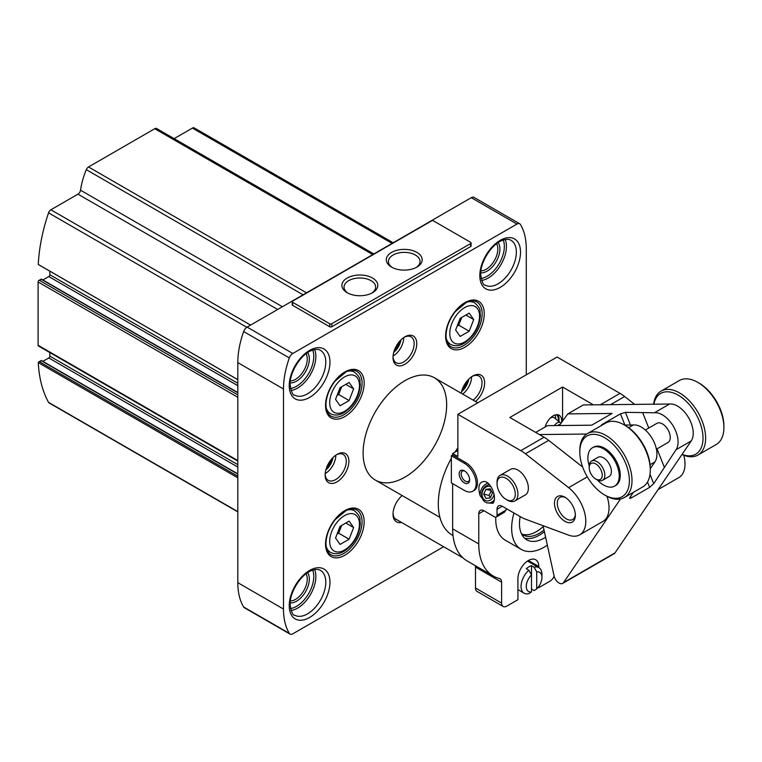 <?xml version="1.0" encoding="UTF-8"?>
<svg xmlns="http://www.w3.org/2000/svg" width="762" height="762" viewBox="0 0 762 762"><rect width="100%" height="100%" fill="white"/><g stroke="black" fill="none" stroke-linecap="round" stroke-linejoin="round"><path stroke-width="1.14" d="M526.275 374.828L526.275 248.822A73.838 42.634 120 0 0 520.436 224.495A5.534 3.2 120 0 0 519.732 223.78L474.04 197.406A5.534 3.2 120 0 0 471.278 197.682L247.126 327.098A5.534 3.2 120 0 0 243.65 331.546A73.838 42.634 120 0 0 237.811 362.617L237.811 582.673A73.838 42.634 120 0 0 243.65 607A5.534 3.2 120 0 0 244.354 607.714L290.036 634.089A5.534 3.2 120 0 0 292.808 633.813L443.636 546.735M519.732 223.78A5.534 3.2 120 0 0 516.96 224.057L292.808 353.473A5.534 3.2 120 0 0 289.331 357.921A73.838 42.634 120 0 0 283.493 388.991L283.493 609.048A73.838 42.634 120 0 0 289.331 633.374A5.534 3.2 120 0 0 290.036 634.089M292.198 301.723L292.198 304.743A1.476 0.857 0 0 0 292.627 305.343L329.698 326.746A1.476 0.857 0 0 0 331.784 326.746L470.668 246.564A1.476 0.857 0 0 0 471.107 245.955L471.107 242.945A1.476 0.857 0 0 0 470.668 242.345L433.597 220.942A1.476 0.857 0 0 0 431.511 220.942L292.627 301.123A1.476 0.857 0 0 0 292.198 301.723A1.476 0.857 0 0 0 292.627 302.323L329.698 323.726A1.476 0.857 0 0 0 331.784 323.726L470.668 243.545A1.476 0.857 0 0 0 471.107 242.945M41.491 360.807L39.148 361.559A1.476 0.857 120 0 0 38.271 362.617A147.676 85.258 120 0 0 48.539 402.365A3.696 2.134 120 0 0 49.044 402.888L237.811 511.873M393.173 242.773L194.234 127.911A3.696 2.134 120 0 0 192.386 128.092L174.117 138.646M373.828 253.946L156.61 128.53A3.696 2.134 120 0 0 154.762 128.721L88.516 166.964A3.696 2.134 120 0 0 86.306 169.65A59.074 34.109 120 0 0 80.524 190.195A3.696 2.134 120 0 1 77.953 194.158L50.892 209.788A3.696 2.134 120 0 0 48.539 212.846A147.676 85.258 120 0 0 38.271 264.452A1.476 0.857 120 0 0 38.405 264.576A1.476 0.857 120 0 0 38.576 264.633M237.811 379.657L38.271 264.452M49.844 271.177L49.844 274.749A1.476 0.857 120 0 1 48.806 276.558L42.882 279.978M41.491 279.416L39.148 280.178A1.476 0.857 120 0 0 38.1 281.978L38.1 345.281A1.476 0.857 120 0 0 38.405 345.958L237.811 461.086M49.844 352.568L49.844 356.14A1.476 0.857 120 0 1 48.806 357.95L42.882 361.359M237.811 477.812L38.271 362.617M401.507 522.408A16.802 9.696 -60 0 1 393.011 514.169A16.802 9.696 -60 0 1 402.136 495.557M446.656 404.822A59.074 34.109 120 0 0 434.416 377.781A59.074 34.109 120 0 0 388.896 393.602A59.074 34.109 120 0 0 363.112 453.047A59.074 34.109 120 0 0 375.352 480.089A59.074 34.109 120 0 0 420.872 464.268A59.074 34.109 120 0 0 446.656 404.822M461.2 393.24A16.802 9.696 -60 0 1 472.754 376.028A16.802 9.696 -60 0 1 484.556 381.333A16.802 9.696 -60 0 1 475.507 401.498M325.136 474.983A16.802 9.696 -60 0 1 337.014 454.409A16.802 9.696 -60 0 1 348.891 461.267A16.802 9.696 -60 0 1 337.014 481.841A16.802 9.696 -60 0 1 325.136 474.983M393.011 357.416A16.802 9.696 -60 0 1 404.889 336.842A16.802 9.696 -60 0 1 416.766 343.7A16.802 9.696 -60 0 1 404.889 364.274A16.802 9.696 -60 0 1 393.011 357.416M372.551 278.044A17.955 10.363 180 0 1 372.551 292.703A17.955 10.363 180 0 1 347.158 292.703A17.955 10.363 180 0 1 347.158 278.044A17.955 10.363 180 0 1 372.551 278.044M416.928 252.422A17.955 10.363 180 0 1 416.928 267.081A17.955 10.363 180 0 1 391.535 267.081A17.955 10.363 180 0 1 391.535 252.422A17.955 10.363 180 0 1 416.928 252.422M404.212 337.252A14.954 8.63 -60 0 1 411.051 336.852A14.954 8.63 -60 0 1 411.051 354.12A14.954 8.63 -60 0 1 396.107 362.75A14.954 8.63 -60 0 1 393.03 356.626M403.708 337.585A14.954 8.63 -60 0 1 393.068 356.025M400.907 339.928A13.106 7.563 -60 0 1 393.687 352.435M399.212 341.786A11.078 6.391 -60 0 1 394.449 350.034M336.337 454.819A14.954 8.63 -60 0 1 343.176 454.419A14.954 8.63 -60 0 1 343.176 471.688A14.954 8.63 -60 0 1 328.232 480.317A14.954 8.63 -60 0 1 325.155 474.193M335.832 455.152A14.954 8.63 -60 0 1 325.193 473.593M333.032 457.486A13.106 7.563 -60 0 1 325.812 469.992M331.337 459.343A11.078 6.391 -60 0 1 326.574 467.601M472.088 376.438A14.954 8.63 -60 0 1 478.927 376.047A14.954 8.63 -60 0 1 481.508 386.972A14.954 8.63 -60 0 1 473.097 400.107M471.583 376.78A14.954 8.63 -60 0 1 462.648 394.078M468.782 379.114A13.106 7.563 -60 0 1 461.562 391.62M467.087 380.971A11.078 6.391 -60 0 1 462.324 389.23M392.344 267.519A15.812 9.125 180 0 1 388.42 261.499A15.812 9.125 180 0 1 398.183 253.07A15.812 9.125 180 0 1 415.414 255.041A15.812 9.125 180 0 1 420.043 261.499A15.812 9.125 180 0 1 416.119 267.519M347.958 293.141A15.812 9.125 180 0 1 344.043 287.122A15.812 9.125 180 0 1 353.797 278.692A15.812 9.125 180 0 1 371.037 280.664A15.812 9.125 180 0 1 375.666 287.122A15.812 9.125 180 0 1 371.742 293.141M473.707 319.564L469.192 313.134L460.143 318.354L455.619 330.003L460.143 336.442L469.192 331.222L473.707 319.564L465.877 315.039M353.625 388.896L349.101 382.467L340.062 387.687L335.537 399.336L340.062 405.775L349.101 400.545L353.625 388.896L345.796 384.372M353.625 527.561L349.101 521.132L340.062 526.351L335.537 538.001L340.062 544.439L349.101 539.21L353.625 527.561L345.796 523.037M457.133 326.126L458.743 325.193L469.192 331.222M458.743 325.193L461.762 317.421M337.042 534.114L338.661 533.181L349.101 539.21M338.661 533.181L341.671 525.418M337.042 395.449L338.661 394.526L349.101 400.545M338.661 394.526L341.671 386.753M397.364 520.017A14.954 8.63 -60 0 1 396.107 519.503A14.954 8.63 -60 0 1 393.03 513.378M497.034 509.264A7.382 4.267 60 0 1 498.567 505.892A7.382 4.267 60 0 1 502.263 506.254L497.034 509.264L497.034 515.293A3.696 2.134 60 0 1 496.272 516.988L504.349 512.321L506.006 510.121A64.608 37.3 -60 0 1 506.52 508.711M547.211 545.259A46.149 26.641 -60 0 1 521.218 549.383L505.292 540.191A46.149 26.641 -60 0 1 495.776 517.15M521.218 549.383A46.149 26.641 -60 0 1 513.959 513.007M482.213 498.196L480.155 495.843C477.517 486.432 479.05 481.641 484.727 481.479C491.376 482.546 497.243 497.938 493.033 503.272L489.985 503.101A9.23 7.42 -77 0 0 494.024 501.053M487.947 483.184A11.078 8.906 -77 0 0 480.155 495.843M562.566 421.081L562.566 387.029L509.826 417.481L544.049 437.236L520.817 450.647L457.876 414.309L557.079 357.035L620.02 393.373A36.919 21.317 60 0 1 624.63 396.516L634.67 404.393M683.79 455.266A29.537 17.05 60 0 1 678.885 477.574L658.12 489.556M545.163 426.968A12.002 6.925 -60 0 1 553.164 415.823A12.002 6.925 -60 0 1 559.165 415.223A12.002 6.925 -60 0 1 561.518 422.51M489.528 484.737A9.23 7.42 -77 0 0 481.936 492.147A9.23 7.42 -77 0 0 485.413 502.206A9.23 7.42 -77 0 0 487.07 502.863L489.985 503.101M514.864 500.958L525.304 494.929A14.764 8.525 -120 0 0 527.571 483.089A14.764 8.525 -120 0 0 517.922 470.078A14.764 8.525 -120 0 0 510.54 469.344L500.101 475.374A14.764 8.525 60 0 1 507.482 476.107A14.764 8.525 60 0 1 517.131 489.118A14.764 8.525 60 0 1 514.864 500.958A14.764 8.525 60 0 1 507.482 500.224L506.178 499.472A12.925 7.458 60 0 1 497.034 483.641A12.925 7.458 60 0 1 506.178 478.365A12.925 7.458 60 0 1 515.312 494.195A12.925 7.458 60 0 1 506.178 499.472M452.657 483.641L452.657 528.866A70.142 40.5 120 0 0 467.182 560.975L493.29 576.043A70.142 40.5 120 0 0 499.434 578.52A7.382 4.267 120 0 1 500.072 578.787A7.382 4.267 120 0 1 501.606 582.158L501.606 603.094A7.382 4.267 120 0 0 503.139 606.476A7.382 4.267 120 0 0 506.825 606.104L517.922 599.704L517.922 578.596A14.764 8.525 120 0 1 524.37 563.737A14.764 8.525 120 0 1 535.743 559.784A14.764 8.525 120 0 1 538.81 566.537L538.81 567.576M478.765 513.788A7.382 4.267 60 0 1 480.289 510.407A7.382 4.267 60 0 1 483.984 510.778L478.765 513.788L478.765 543.935A70.142 40.5 120 0 0 493.29 576.043M496.272 516.988A3.696 2.134 60 0 1 494.424 516.807L483.984 510.778M520.817 450.647A36.919 21.317 60 0 1 525.428 453.79L568.604 487.661A29.537 17.05 60 0 1 584.835 513.559A29.537 17.05 60 0 1 579.682 534.848A29.537 17.05 60 0 1 568.604 535.134L525.428 519.16A36.919 21.317 60 0 1 520.817 516.969L502.263 506.254M457.876 414.309L457.876 456.514L452.657 453.504L452.657 455.009L465.706 462.544A16.612 9.592 60 0 1 476.564 477.183A16.612 9.592 60 0 1 474.021 490.499L472.716 491.252A16.612 9.592 60 0 1 464.401 490.423L451.352 482.889L451.352 455.762L452.657 455.009M564.909 497.205L564.909 497.205A14.764 8.525 60 0 1 575.358 515.293A14.764 8.525 60 0 1 564.909 521.322A14.764 8.525 60 0 1 554.469 503.234A14.764 8.525 60 0 1 564.909 497.205M452.657 453.504L457.876 450.485M475.336 565.68A7.382 4.267 120 0 1 475.498 567.09L475.498 588.016A7.382 4.267 120 0 0 477.031 591.398L503.139 606.476M453.028 535.591L452.447 535.257A68.304 39.434 -60 0 1 451.352 458.324M455.028 452.133A68.304 39.434 -60 0 1 457.876 447.846M538.81 586.435L538.81 587.645L549.897 581.235A7.382 4.267 120 0 0 554.136 576.282M538.182 587.283L538.81 587.645M562.566 387.029L593.388 404.832M606.981 496.31A29.537 17.05 60 0 1 602.913 521.427L579.682 534.848M544.049 437.236A36.919 21.317 60 0 1 548.669 440.369L582.673 467.058M543.239 526.523A32.728 18.898 -60 0 1 521.589 533.962M543.992 530.038A32.728 18.898 -60 0 1 522.97 534.895A32.728 18.898 -60 0 1 521.503 533.886M544.344 531.705A35.071 20.25 -60 0 1 524.447 538.058M545.525 537.305A35.071 20.25 -60 0 1 526.752 539.791A35.071 20.25 -60 0 1 520.179 516.598M575.329 514.436A12.773 7.372 60 0 1 572.71 519.513A12.773 7.372 60 0 1 559.937 512.14A12.773 7.372 60 0 1 559.946 497.396A12.773 7.372 60 0 1 565.642 497.662M451.352 455.762L464.401 463.296A16.612 9.592 60 0 1 475.259 477.936A16.612 9.592 60 0 1 472.716 491.252M464.401 470.83L464.401 470.83A7.382 4.267 60 0 1 469.63 479.879A7.382 4.267 60 0 1 464.401 482.889A7.382 4.267 60 0 1 459.181 473.85A7.382 4.267 60 0 1 464.401 470.83M469.602 479.26A5.982 3.458 60 0 1 468.382 481.47A5.982 3.458 60 0 1 462.401 478.022A5.982 3.458 60 0 1 462.401 471.107A5.982 3.458 60 0 1 464.925 471.164M497.034 483.641L497.034 482.136A14.764 8.525 60 0 1 500.101 475.374M492.423 493.1L490.261 497.91L485.918 498.434L483.737 494.147L485.899 489.337L490.242 488.813L492.423 493.1M491.223 487.042A7.382 5.934 -77 0 0 482.908 490.518A7.382 5.934 -77 0 0 485.089 500.291A7.382 5.934 -77 0 0 494.024 494.081M487.07 502.863A9.23 7.42 -77 0 0 494.262 499.958M491.195 490.68L489.09 495.376L483.737 494.147M491.128 490.538L485.899 489.337M489.09 495.376L490.318 497.796M557.717 414.719A12.002 6.925 -60 0 1 558.841 421.453M556.374 414.699A11.078 6.391 -60 0 1 558.298 421.005M555.079 414.966A11.078 6.391 -60 0 1 555.641 418.005L555.641 418.843M550.221 418.128A7.382 4.267 -60 0 1 550.421 418.005A7.382 4.267 -60 0 1 554.441 417.862L560.956 423.281M624.516 425.072L633.27 424.977A22.155 12.792 60 0 1 652.224 438.531A22.155 12.792 60 0 1 654.92 461.905L650.281 468.716M600.837 425.863L601.932 424.567L602.151 425.101M650.005 474.297L653.729 483.68L676.065 449.704A22.155 12.792 -120 0 0 673.37 426.329A22.155 12.792 -120 0 0 654.415 412.766L625.412 412.337L620.468 413.861L601.932 424.567M654.415 412.766L669.56 404.031L583.321 404.936L567.795 413.899L612.057 413.433L591.693 425.196L547.43 425.653L535.715 432.425M586.721 434.045L539.391 434.55M628.612 427.663L633.27 424.977M543.068 525.685L554.222 576.567A7.382 4.267 -120 0 0 562.727 583.387A7.382 4.267 -120 0 0 563.585 582.578L620.487 498.986M562.727 583.387L614.153 553.698A7.382 4.267 -120 0 0 615.01 552.888L691.201 440.96A22.155 12.792 -120 0 0 688.515 417.586A22.155 12.792 -120 0 0 669.56 404.031M653.729 483.68L649.634 487.356L631.098 498.053L629.602 498.386L629.974 497.396L633.432 492.3M559.318 425.529L567.795 413.899M642.757 412.89L648.767 428.034M657.025 448.837L664.254 467.049M656.406 449.199L667.96 442.532A11.078 6.391 -120 0 0 667.96 429.739A11.078 6.391 -120 0 0 656.882 423.348L645.328 430.016M681.99 454.495A36.919 21.317 -120 0 0 692.858 456.676A36.919 21.317 -120 0 0 697.982 455.038L716.251 444.484A36.919 21.317 -120 0 0 723.9 427.587L723.9 426.082A35.071 20.25 -120 0 0 699.097 383.124L697.792 382.372A36.919 21.317 -120 0 0 679.333 380.543L661.064 391.097A36.919 21.317 -120 0 0 653.634 404.193M723.9 427.587A36.919 21.317 -120 0 0 697.792 382.372M697.982 455.038A36.919 21.317 -120 0 0 697.982 412.404A36.919 21.317 -120 0 0 661.064 391.097M682.095 454.343A35.071 20.25 -120 0 0 690.886 455.752A35.071 20.25 -120 0 0 692.534 408.699A35.071 20.25 -120 0 0 653.891 404.193M604.599 494.957L605.904 495.71A36.919 21.317 -120 0 0 619.239 499.177A36.919 21.317 -120 0 0 624.364 497.538L642.633 486.994A36.919 21.317 -120 0 0 650.281 470.087L650.281 468.582A35.071 20.25 -120 0 0 625.478 425.625L624.173 424.872A36.919 21.317 -120 0 0 605.714 423.043L587.445 433.597A36.919 21.317 -120 0 0 579.796 450.494L579.796 451.999A35.071 20.25 -120 0 0 604.599 494.957A35.071 20.25 -120 0 0 617.268 498.253A35.071 20.25 -120 0 0 616.858 448.513A35.071 20.25 -120 0 0 579.796 451.999M650.281 470.087A36.919 21.317 -120 0 0 624.173 424.872M624.364 497.538A36.919 21.317 -120 0 0 624.364 454.914A36.919 21.317 -120 0 0 587.445 433.597M597.284 479.879A22.155 12.792 -120 0 0 611.553 487.089A22.155 12.792 -120 0 0 614.629 486.108L615.677 485.508A22.155 12.792 -120 0 0 615.677 459.924A22.155 12.792 -120 0 0 593.522 447.142L592.474 447.742A22.155 12.792 -120 0 0 589.197 465.877M614.629 486.108A22.155 12.792 -120 0 0 614.629 460.534A22.155 12.792 -120 0 0 592.474 447.742M595.722 478.984L597.027 479.736A11.078 6.391 -120 0 0 601.028 480.774A11.078 6.391 -120 0 0 602.561 480.289L609.095 476.517A11.078 6.391 -120 0 0 609.095 463.725A11.078 6.391 -120 0 0 598.018 457.333L591.493 461.105A11.078 6.391 -120 0 0 589.197 466.173L589.197 467.678A9.23 5.324 -120 0 0 595.722 478.984A9.23 5.324 -120 0 0 599.056 479.85A9.23 5.324 -120 0 0 598.951 466.763A9.23 5.324 -120 0 0 589.197 467.678M602.561 480.289A11.078 6.391 -120 0 0 602.561 467.497A11.078 6.391 -120 0 0 591.493 461.105M536.715 571.881A11.078 6.391 -60 0 1 541.934 577.396A11.078 6.391 -60 0 1 536.715 588.931L536.715 571.881L534.105 567.223A14.764 8.525 -60 0 1 538.877 567.623A14.764 8.525 -60 0 1 541.934 574.377L541.934 577.396M536.715 588.931L534.105 590.579L531.495 589.074M531.495 591.95A11.078 6.391 -60 0 1 526.275 586.435A11.078 6.391 -60 0 1 531.495 574.9L531.495 591.95L528.885 593.588A14.764 8.525 -60 0 1 524.113 593.198A14.764 8.525 -60 0 1 521.056 586.435A14.764 8.525 -60 0 1 528.885 570.243L526.275 568.738A14.764 8.525 120 0 1 531.495 565.718L534.105 567.223M531.495 565.718L531.495 574.9L528.885 570.243M292.808 353.473L247.126 327.098M516.96 224.057L471.278 197.682M237.811 511.635L48.539 402.365M392.087 243.392L192.386 128.092M372.742 254.565L154.762 128.721M306.495 292.818L88.516 166.964M303.066 294.789L86.306 169.65M282.378 306.734L80.524 190.195M277.663 309.458L77.953 194.158M250.603 325.088L50.892 209.788M246.793 327.298L48.539 212.846M237.811 383.267L49.844 274.749M237.811 385.677L48.806 276.558M237.811 392.763L40.967 279.121M237.811 394.868L39.148 280.178M237.811 397.278L38.1 281.978M237.811 460.581L38.1 345.281M237.811 464.658L49.844 356.14M237.811 467.068L48.806 357.95M237.811 474.155L40.967 360.512M237.811 476.26L39.148 361.559M325.526 405.422A27.318 15.773 -60 0 1 354.501 369.37A27.318 15.773 -60 0 1 354.501 408.013A27.318 15.773 -60 0 1 325.526 405.422M325.526 544.087A27.318 15.773 -60 0 1 354.501 508.035A27.318 15.773 -60 0 1 354.501 546.678A27.318 15.773 -60 0 1 325.526 544.087M445.608 336.09A27.318 15.773 -60 0 1 474.583 300.038A27.318 15.773 -60 0 1 474.583 338.68A27.318 15.773 -60 0 1 445.608 336.09M289.236 385.677A28.794 16.631 -60 0 1 319.783 347.682A28.794 16.631 -60 0 1 319.783 388.401A28.794 16.631 -60 0 1 289.236 385.677M289.236 605.733A28.794 16.631 -60 0 1 319.783 567.738A28.794 16.631 -60 0 1 319.783 608.457A28.794 16.631 -60 0 1 289.236 605.733M479.812 275.654A28.794 16.631 -60 0 1 510.349 237.658A28.794 16.631 -60 0 1 510.349 278.378A28.794 16.631 -60 0 1 479.812 275.654M289.331 633.374L243.65 607M283.493 609.048L237.811 582.673M283.493 388.991L237.811 362.617M289.331 357.921L243.65 331.546M511.007 240.306A25.841 14.916 -60 0 1 511.007 270.148A25.841 14.916 -60 0 1 485.156 285.074C483.451 285.607 481.955 282.064 480.67 274.444C480.212 262.376 491.242 244.754 501.615 240.678C505.654 239.039 508.778 238.916 511.007 240.306M505.216 239.544A25.841 14.916 -60 0 1 501.082 264.424A25.841 14.916 -60 0 1 481.603 280.445M503.244 240.049A24.365 14.068 -60 0 1 499.301 263.395A24.365 14.068 -60 0 1 481.06 278.482M498.196 242.583A18.088 10.449 -60 0 1 496.167 261.585A18.088 10.449 -60 0 1 480.727 272.844M496.624 243.697A16.612 9.592 -60 0 1 494.376 260.556A16.612 9.592 -60 0 1 480.908 270.92M320.431 570.386A25.841 14.916 -60 0 1 320.431 600.227A25.841 14.916 -60 0 1 294.589 615.153C292.884 615.686 291.389 612.143 290.103 604.523C289.646 592.455 300.676 574.834 311.048 570.757C315.077 569.119 318.211 568.995 320.431 570.386M314.649 569.614A25.841 14.916 -60 0 1 310.515 594.503A25.841 14.916 -60 0 1 291.027 610.524M312.677 570.128A24.365 14.068 -60 0 1 308.734 593.474A24.365 14.068 -60 0 1 290.484 608.562M307.629 572.662A18.088 10.449 -60 0 1 305.591 591.664A18.088 10.449 -60 0 1 290.151 602.923M306.057 573.776A16.612 9.592 -60 0 1 303.809 590.626A16.612 9.592 -60 0 1 290.341 600.999M320.431 350.329A25.841 14.916 -60 0 1 320.431 380.171A25.841 14.916 -60 0 1 294.589 395.097C292.884 395.63 291.389 392.087 290.103 384.467C289.646 372.399 300.676 354.787 311.048 350.71C315.077 349.063 318.211 348.939 320.431 350.329M314.649 349.567A25.841 14.916 -60 0 1 310.515 374.447A25.841 14.916 -60 0 1 291.027 390.468M312.677 350.072A24.365 14.068 -60 0 1 308.734 373.418A24.365 14.068 -60 0 1 290.484 388.506M307.629 352.606A18.088 10.449 -60 0 1 305.591 371.608A18.088 10.449 -60 0 1 290.151 382.867M306.057 353.73A16.612 9.592 -60 0 1 303.809 370.58A16.612 9.592 -60 0 1 290.341 380.943M476.802 301.952A25.841 14.916 -60 0 1 476.802 331.794A25.841 14.916 -60 0 1 450.961 346.72C447.837 344.929 446.189 341.185 446.046 335.49C446.265 327.355 449.351 319.402 455.295 311.61L466.477 302.343C470.697 300.514 474.145 300.39 476.802 301.952M356.721 509.949A25.841 14.916 -60 0 1 356.721 539.791A25.841 14.916 -60 0 1 330.879 554.707C327.746 552.917 326.107 549.173 325.955 543.477C326.174 535.353 329.26 527.39 335.213 519.608L346.386 510.34C350.615 508.511 354.054 508.378 356.721 509.949M356.721 371.285A25.841 14.916 -60 0 1 356.721 401.126A25.841 14.916 -60 0 1 330.879 416.042C327.746 414.252 326.107 410.518 325.955 404.822C326.174 396.688 329.26 388.725 335.213 380.943L346.386 371.675C350.615 369.846 354.054 369.722 356.721 371.285M470.668 243.545L470.668 246.564M292.627 302.323L292.627 305.343M329.698 323.726L329.698 326.746M331.784 323.726L331.784 326.746M467.02 302.104A23.993 13.859 -60 0 1 474.574 302.8L471.345 300.933M474.574 302.8C482.117 309.601 479.346 310.591 480.412 315.211C479.46 326.984 474.135 336.28 464.42 343.11C459.581 346.1 454.971 346.519 450.58 344.367A23.993 13.859 -60 0 1 446.199 338.166M449.79 333.375A21.041 12.154 -60 0 1 472.107 305.61A21.041 12.154 -60 0 1 472.107 335.375A21.041 12.154 -60 0 1 449.79 333.375M346.939 371.437A23.993 13.859 -60 0 1 354.492 372.132L351.263 370.265M354.492 372.132C362.026 378.933 359.254 379.924 360.321 384.534C359.378 396.316 354.044 405.613 344.329 412.433C339.5 415.433 334.88 415.852 330.489 413.69A23.993 13.859 -60 0 1 326.117 407.499M329.698 402.707A21.041 12.154 -60 0 1 352.025 374.942A21.041 12.154 -60 0 1 352.025 404.698A21.041 12.154 -60 0 1 329.698 402.707M346.939 510.102A23.993 13.859 -60 0 1 354.492 510.797L351.263 508.93M354.492 510.797C362.026 517.598 359.254 518.589 360.321 523.199C359.378 534.981 354.044 544.278 344.329 551.097C339.5 554.088 334.88 554.507 330.489 552.355A23.993 13.859 -60 0 1 326.117 546.163M329.698 541.372A21.041 12.154 -60 0 1 352.025 513.607A21.041 12.154 -60 0 1 352.025 543.363A21.041 12.154 -60 0 1 329.698 541.372M452.657 528.866L478.765 543.935M475.498 567.09L501.606 582.158M475.498 588.016L501.606 603.094M528.361 560.518L538.81 566.537M600.313 404.755L620.02 393.373M610.543 404.651L624.63 396.516M506.006 510.121L497.034 515.293M587.302 476.86L568.604 487.661M548.669 440.369L525.428 453.79M464.401 463.296L465.706 462.544M557.536 425.548A4.305 2.486 -60 0 1 558.251 425.044A4.305 2.486 -60 0 1 559.956 424.653M554.393 425.587A6.134 3.543 -60 0 1 557.117 422.891A6.134 3.543 -60 0 1 560.461 422.777M650.072 464.706L654.92 461.905M563.585 582.578L615.01 552.888M676.065 449.704L691.201 440.96M625.412 412.337L630.441 425.005M620.468 413.861L624.916 425.063M647.51 482.003L649.634 487.356M630.517 496.586L631.098 498.053M237.811 379.695L38.405 264.576M237.811 392.516L41.338 279.082M237.811 473.897L41.338 360.474M450.58 344.367L447.351 342.5M330.489 413.69L327.269 411.832M330.489 552.355L327.269 550.497M477.793 402.822L434.416 377.781M439.912 517.369L375.352 480.089M538.877 567.623L527.504 561.051M524.113 593.198L517.922 589.626M463.058 557.946L395.021 518.665"/></g></svg>
